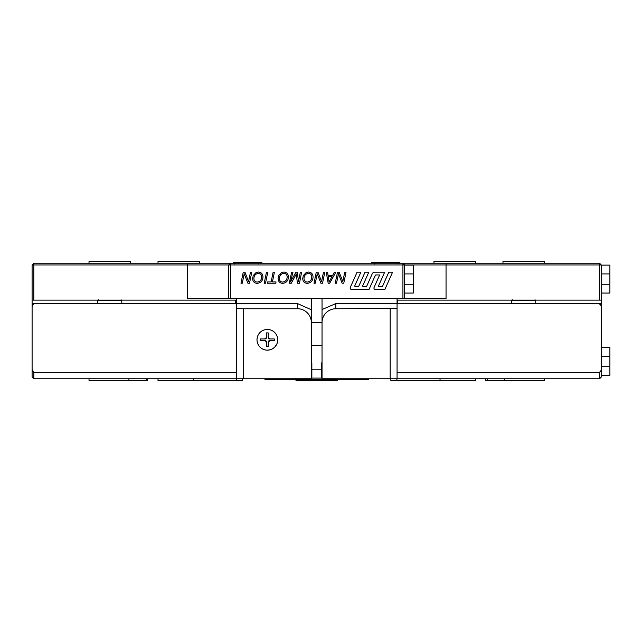 <?xml version="1.0" encoding="UTF-8"?>
<svg xmlns="http://www.w3.org/2000/svg" width="642" height="642" viewBox="0 0 642 642"><rect width="100%" height="100%" fill="white"/><g stroke="black" fill="none" stroke-linecap="round" stroke-linejoin="round"><path stroke-width="0.96" d="M322.035 309.532L335.83 303.578L597.83 303.578A3.451 3.451 0 0 1 601.273 307.028L601.273 369.118A3.451 3.451 0 0 1 597.83 372.569L397.061 372.569M236.312 372.569L35.551 372.569A3.451 3.451 0 0 1 32.1 369.118L32.1 307.028A3.451 3.451 0 0 1 35.551 303.578L297.543 303.578L311.683 309.909M268.075 329.458L267.184 329.434M262.169 330.823A10.352 9.734 69.2 0 0 261.262 331.416L260.564 331.97M257.611 336.264A10.352 9.734 29.2 0 0 257.298 337.299L257.121 338.173M257.619 343.358A10.352 9.734 -10.8 0 0 258.044 344.353L258.469 345.139M262.177 348.783A10.352 9.734 -50.8 0 0 263.148 349.272L263.982 349.601M269.167 350.01A10.352 9.734 -90.8 0 0 270.226 349.77L271.068 349.481M275.306 346.463A10.352 9.734 -130.8 0 0 275.956 345.597L276.429 344.834M277.729 339.795A10.352 9.734 -170.8 0 0 277.673 338.711L277.537 337.828M275.298 333.126A10.352 9.734 149.2 0 0 274.559 332.339L273.885 331.745M272.128 349.007A10.352 9.734 -130.8 0 0 273.837 347.876M276.935 343.783A10.352 9.734 -170.8 0 0 277.513 341.825M277.256 336.697A10.352 9.734 149.2 0 0 276.437 334.827M272.946 331.063A10.352 9.734 109.2 0 0 271.117 330.148M259.729 332.781A10.352 9.734 29.2 0 0 258.509 334.426M257.001 339.329A10.352 9.734 -10.8 0 0 257.121 341.367M259.119 346.094A10.352 9.734 -50.8 0 0 260.532 347.579M265.098 349.922A10.352 9.734 -90.8 0 0 267.128 350.155M267.361 329.45A10.352 10.352 0 0 1 277.705 339.803A10.352 10.352 0 0 1 267.361 350.147A10.352 10.352 0 0 1 257.009 339.803A10.352 10.352 0 0 1 267.361 329.45M270.17 338.936L274.262 338.936L274.262 340.661L269.6 340.661A1.38 1.38 0 0 0 268.22 342.042L268.22 346.696L266.494 346.696L266.494 342.042A1.38 1.38 0 0 0 265.114 340.661L260.459 340.661L260.459 338.936L265.114 338.936A1.38 1.38 0 0 0 266.494 337.556L266.494 332.901L268.22 332.901L268.22 337.556A1.38 1.38 0 0 0 269.6 338.936L268.22 337.556M268.22 342.042L270.17 340.661M265.114 340.661L266.494 342.042M266.494 337.556L264.552 338.936M268.22 346.696L268.22 346.134M274.262 340.661L274.262 338.936M311.338 378.09L322.035 378.09M322.035 370.843L321.514 370.843L321.514 378.09M321.514 370.843L321.514 362.915M311.86 362.915L311.86 370.843L311.338 370.843M311.86 378.09L311.86 370.843M270.33 349.73L271.205 349.409M276.004 345.532L276.477 344.69M277.665 338.631L277.488 337.684M274.503 332.283L273.757 331.665M267.963 329.45L267.032 329.458M261.174 331.481L260.459 332.091M257.273 337.403L257.113 338.326M258.076 344.417L258.565 345.26M263.252 349.32L264.127 349.633M268.821 329.539L268.324 329.635M261.158 331.521L261.559 331.392M264.512 329.852A10.352 9.734 73.3 0 1 264.616 329.819L264.167 329.956A10.352 9.734 73.3 0 0 261.88 330.999L261.142 331.505M260.5 332.026A10.352 9.734 33.3 0 0 258.846 333.912L258.59 334.305A10.352 9.734 33.3 0 0 257.506 336.577L257.514 337.082M257.105 338.254A10.352 9.734 -6.7 0 0 257.057 340.766L257.105 341.231A10.352 9.734 -6.7 0 0 257.739 343.671L258.068 344.048M258.509 345.203A10.352 9.734 -46.7 0 0 260.082 347.161L260.427 347.483A10.352 9.734 -46.7 0 0 262.474 348.943L262.971 349.023M264.055 349.625A10.352 9.734 -86.7 0 0 266.518 350.115L266.992 350.147A10.352 9.734 -86.7 0 0 269.496 349.946L269.929 349.689M271.141 349.457A10.352 9.734 -126.7 0 0 273.348 348.245L273.725 347.964A10.352 9.734 -126.7 0 0 275.522 346.198L275.683 345.717M277.633 338.567L277.545 338.984M276.461 344.762A10.352 9.734 -166.7 0 0 277.376 342.419L277.48 341.961A10.352 9.734 -166.7 0 0 277.721 339.457L277.657 338.567M277.521 337.748A10.352 9.734 153.3 0 0 276.71 335.365L276.501 334.947A10.352 9.734 153.3 0 0 275.081 332.877L274.64 332.628M273.829 331.697A10.352 9.734 113.3 0 0 271.678 330.389A10.352 9.734 113.3 0 0 271.574 330.349M266.518 350.115A10.352 9.734 -86.7 0 0 269.03 349.922M322.035 378.78L322.035 322.549A13.795 13.795 0 0 1 335.83 308.754L397.061 308.457L397.061 378.78L322.035 378.78M243.214 378.78L243.214 308.754L236.312 308.457L236.312 378.78L311.338 378.78L311.338 322.549L322.035 322.549L311.683 322.549L311.683 298.402M243.214 308.754L297.543 308.754A13.795 13.795 0 0 1 311.338 322.549M397.061 308.457L397.061 298.402M236.312 298.402L236.312 308.457M322.035 298.402L322.035 345.316L311.683 345.316L311.683 322.549M502.967 263.22L502.967 261.495L544.36 261.495L544.36 263.22M89.021 263.22L89.021 261.495L130.414 261.495L130.414 263.22M378.571 285.987A0.69 0.69 0 0 1 378.628 285.706L384.646 272.192L374.735 272.192A2.761 2.761 0 0 0 372.216 273.829L366.494 286.677L363.404 286.677A0.69 0.69 0 0 1 362.77 285.706L368.789 272.192L365.017 272.192L358.565 286.677L355.475 286.677A0.69 0.69 0 0 1 354.841 285.706L360.86 272.192L357.08 272.192L350.267 287.496A1.38 1.38 0 0 0 351.527 289.438L369.038 289.438L375.305 275.354A0.69 0.69 0 0 1 375.939 274.945L379.647 274.945L374.061 287.496A1.38 1.38 0 0 0 375.321 289.438L384.895 289.438L392.575 272.192L388.803 272.192L382.351 286.677L379.262 286.677A0.69 0.69 0 0 1 378.571 285.987M475.369 263.22L475.369 261.495L433.976 261.495L433.976 263.22M199.405 263.22L199.405 261.495L158.012 261.495L158.012 263.22M230.446 298.402L228.721 298.402L228.721 264.945L33.825 264.945L33.825 263.22L599.548 263.22L599.548 264.945L404.653 264.945L404.653 298.402L402.927 298.402L402.927 264.945L230.446 264.945L230.446 298.402L402.927 298.402M33.825 300.127L32.1 300.127L32.1 264.945L33.825 264.945L33.825 300.127L236.312 300.127M397.061 300.127L599.548 300.127L599.548 264.945L601.273 264.945L601.273 300.127L599.548 300.127M264.207 283.226L266.47 272.192L267.77 272.192L265.499 283.226L264.207 283.226M271.125 281.95L273.123 272.192L274.415 272.192L272.425 281.95L276.052 281.95L275.795 283.226L267.305 283.226L267.57 281.95L271.125 281.95M281.525 272.585L283.884 272.048C286.757 272.32 288.266 273.909 288.427 276.822C288.33 280.674 286.412 282.857 282.681 283.371C279.727 283.106 278.203 281.469 278.098 278.459L278.74 275.498L281.525 272.585M322.132 278.877L323.504 272.192L324.796 272.192L322.533 283.226L320.904 283.226L317.244 273.749L315.294 283.226L314.002 283.226L316.273 272.192L317.975 272.192L321.586 281.549L322.132 278.877M332.716 275.306L334.394 272.192L335.822 272.192L329.699 283.226L328.174 283.226L326.272 272.192L327.556 272.192L328.054 275.306L332.716 275.306M343.358 278.877L344.73 272.192L346.03 272.192L343.767 283.226L342.13 283.226L338.478 273.749L336.528 283.226L335.228 283.226L337.499 272.192L339.201 272.192L342.812 281.549L343.358 278.877M306.154 272.585L308.505 272.048C311.378 272.32 312.895 273.909 313.055 276.822C312.951 280.674 311.041 282.857 307.309 283.371C304.356 283.106 302.823 281.469 302.719 278.459L303.369 275.498L306.154 272.585M298.979 279.158L300.32 272.192L301.612 272.192L299.493 283.226L297.406 283.226L296.307 273.99L291.291 283.226L289.229 283.226L291.653 272.192L292.961 272.192L290.489 281.95L295.938 272.192L297.35 272.192L298.498 281.669L298.979 279.158M256.054 272.585L258.405 272.048C261.278 272.32 262.795 273.909 262.955 276.822C262.859 280.674 260.941 282.857 257.209 283.371C254.256 283.106 252.723 281.469 252.627 278.459L253.269 275.498L256.054 272.585M249.104 278.877L250.476 272.192L251.776 272.192L249.513 283.226L247.876 283.226L244.225 273.749L242.275 283.226L240.975 283.226L243.246 272.192L244.955 272.192L248.558 281.549L249.104 278.877M32.1 300.127L32.1 377.055L33.825 378.78L236.312 378.78M397.061 303.578L601.273 303.578L601.273 377.055L599.548 378.78L599.548 372.111M32.1 303.578L236.312 303.578M601.273 300.127L601.273 303.578M187.328 263.22L187.328 298.402L228.721 298.402M404.653 298.402L446.046 298.402L446.046 263.22M402.927 264.945L404.653 264.945L402.927 263.22L402.927 264.945M230.446 264.945L230.446 263.22L228.721 264.945L230.446 264.945M599.548 263.22L601.273 264.945M32.1 264.945L33.825 263.22M330.309 279.752L331.986 276.574L328.255 276.574L329.113 281.95L330.309 279.752M307.285 282.095C310.23 281.613 311.731 279.832 311.779 276.758C311.643 274.648 310.519 273.5 308.409 273.323C305.576 273.837 304.107 275.587 303.995 278.564C304.083 280.706 305.175 281.886 307.285 282.095M282.657 282.095C285.61 281.613 287.11 279.832 287.159 276.758C287.014 274.648 285.891 273.5 283.788 273.323C280.955 273.837 279.479 275.587 279.374 278.564C279.455 280.706 280.554 281.886 282.657 282.095M257.185 282.095C260.138 281.613 261.631 279.832 261.679 276.758C261.543 274.648 260.419 273.5 258.309 273.323C255.476 273.837 254.007 275.587 253.895 278.564C253.983 280.706 255.075 281.886 257.185 282.095M147.66 378.78L147.66 380.505L89.021 380.505L89.021 378.78M475.369 378.78L475.369 380.505L390.85 380.505L390.85 378.78M337.387 379.47L337.387 380.505L295.994 380.505L295.994 379.47M544.36 378.78L544.36 380.505L485.713 380.505L485.713 378.78M397.061 378.78L599.548 378.78M242.524 378.78L242.524 380.505L158.012 380.505L158.012 378.78M599.548 304.043L601.273 305.303M32.1 305.303L33.825 304.043M33.825 372.111L33.825 378.78M404.653 265.114L413.279 265.114L413.279 284.262L404.653 284.262M404.653 273.917L413.279 273.917M404.653 293.057L413.279 293.057L413.279 284.262M601.273 265.114L609.9 265.114L609.9 284.262L601.273 284.262M601.273 273.917L609.9 273.917M601.273 293.057L609.9 293.057L609.9 284.262M601.273 347.563L609.9 347.563L609.9 366.71L601.273 366.71M601.273 356.358L609.9 356.358M601.273 375.506L609.9 375.506L609.9 366.71M398.642 262.53L371.71 262.53L398.642 262.53M384.502 262.53L377.913 262.53M393.442 262.53L392.262 262.53M234.731 262.53L261.671 262.53L233.728 262.53L261.671 262.53L262.361 263.22L261.671 262.53M254.28 262.53L239.931 262.53M241.119 262.53L248.879 262.53M368.428 378.78L368.428 379.47L264.945 379.47L264.945 378.78M311.86 369.808L321.514 369.808M390.167 308.754L390.167 378.78M335.83 303.578L335.83 308.754M297.543 308.754L297.543 303.578M396.917 378.78L396.917 380.505M504.443 378.78L504.443 380.505M146.183 378.78L146.183 380.505M440.035 378.78L440.035 380.505M193.338 378.78L193.338 380.505M236.457 378.78L236.457 380.505M487.198 378.78L487.198 380.505M128.93 378.78L128.93 380.505M535.733 303.578L535.733 300.472L511.586 300.472L512.276 299.782M397.751 303.578L397.751 300.472L397.061 300.472M236.312 300.472L235.622 300.472L236.312 299.782M121.787 303.578L121.787 300.472L97.64 300.472L98.33 299.782M271.678 330.389L271.245 330.205M311.683 345.316L311.683 357.393M374.639 263.91L375.329 263.22L374.639 263.91M398.786 263.91L398.096 263.22L398.786 263.91M400.343 263.22L399.653 262.53L400.343 263.22M371.02 263.22L371.71 262.53M233.038 263.22L233.728 262.53M535.733 300.472L535.043 299.782M511.586 303.578L511.586 300.472M397.751 300.472L397.061 299.782M235.622 303.578L235.622 300.472M121.787 300.472L121.097 299.782M97.64 303.578L97.64 300.472M234.587 263.91L235.277 263.22M258.734 263.91L258.044 263.22L258.734 263.91"/></g></svg>
